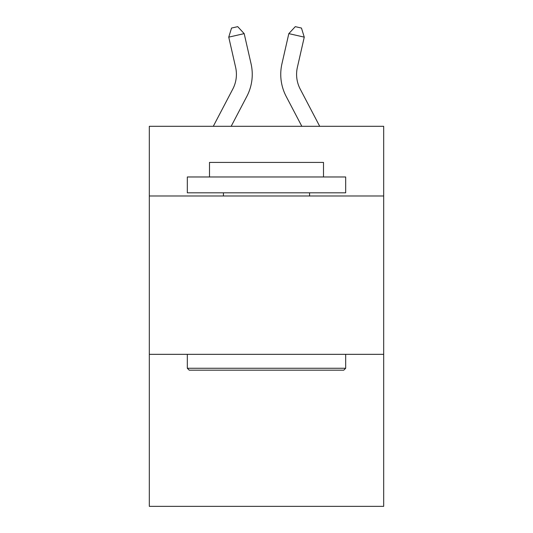 <?xml version="1.0" encoding="UTF-8"?>
<svg xmlns="http://www.w3.org/2000/svg" width="533" height="533" viewBox="0 0 533 533"><rect width="100%" height="100%" fill="white"/><g stroke="black" fill="none" stroke-linecap="round" stroke-linejoin="round"><path stroke-width="0.8" d="M383.68 195.984L383.68 126.308L149.32 126.308L149.32 195.984L383.68 195.984L383.68 506.35L149.32 506.35L149.32 195.984M383.68 354.332L149.32 354.332M232.794 89.064A31.674 31.674 -37.9 0 0 235.619 67.331A31.674 31.674 -37.9 0 1 232.794 89.064A31.674 31.674 -37.9 0 0 235.619 67.331A31.674 31.674 -37.9 0 1 232.794 89.064A31.674 31.674 -37.9 0 0 235.619 67.331A31.674 31.674 -37.9 0 1 232.794 89.064A31.674 31.674 -37.9 0 0 235.619 67.331A31.674 31.674 -37.9 0 1 232.794 89.064A31.674 31.674 -37.9 0 0 235.619 67.331A31.674 31.674 -37.9 0 1 232.794 89.064A31.674 31.674 -37.9 0 0 235.619 67.331A31.674 31.674 -37.9 0 1 232.794 89.064A31.674 31.674 -37.9 0 0 235.619 67.331A31.674 31.674 -37.9 0 1 232.794 89.064A31.674 31.674 -37.9 0 0 235.619 67.331A31.674 31.674 -37.9 0 1 232.794 89.064A31.674 31.674 -37.9 0 0 235.619 67.331A31.674 31.674 -37.9 0 1 232.794 89.064A31.674 31.674 -37.9 0 0 235.619 67.331A31.674 31.674 -37.9 0 1 232.794 89.064A31.674 31.674 -37.9 0 0 235.619 67.331A31.674 31.674 -37.9 0 1 232.794 89.064A31.674 31.674 -37.9 0 0 235.619 67.331A31.674 31.674 -37.9 0 1 232.794 89.064A31.674 31.674 -37.9 0 0 235.619 67.331A31.674 31.674 -37.9 0 1 232.794 89.064A31.674 31.674 -37.9 0 0 235.619 67.331A31.674 31.674 -37.9 0 1 232.794 89.064A31.674 31.674 -37.9 0 0 235.619 67.331A31.674 31.674 -37.9 0 1 232.794 89.064L213.287 126.308L232.794 89.064A31.674 31.674 -36.1 0 0 235.619 67.331L228.744 37.143L231.542 28.056L237.718 26.65L244.181 33.626L251.063 63.813A47.504 47.504 142.1 0 1 246.826 96.413L231.162 126.308M300.206 89.064A31.674 31.674 37.9 0 1 297.381 67.331A31.674 31.674 37.9 0 0 300.206 89.064A31.674 31.674 37.9 0 1 297.381 67.331A31.674 31.674 37.9 0 0 300.206 89.064A31.674 31.674 37.9 0 1 297.381 67.331A31.674 31.674 37.9 0 0 300.206 89.064A31.674 31.674 37.9 0 1 297.381 67.331A31.674 31.674 37.9 0 0 300.206 89.064A31.674 31.674 37.9 0 1 297.381 67.331A31.674 31.674 37.9 0 0 300.206 89.064A31.674 31.674 37.9 0 1 297.381 67.331A31.674 31.674 37.9 0 0 300.206 89.064A31.674 31.674 37.9 0 1 297.381 67.331A31.674 31.674 37.9 0 0 300.206 89.064A31.674 31.674 37.9 0 1 297.381 67.331A31.674 31.674 37.9 0 0 300.206 89.064A31.674 31.674 37.9 0 1 297.381 67.331A31.674 31.674 37.9 0 0 300.206 89.064A31.674 31.674 37.9 0 1 297.381 67.331A31.674 31.674 37.9 0 0 300.206 89.064A31.674 31.674 37.9 0 1 297.381 67.331A31.674 31.674 37.9 0 0 300.206 89.064A31.674 31.674 37.9 0 1 297.381 67.331A31.674 31.674 37.9 0 0 300.206 89.064A31.674 31.674 37.9 0 1 297.381 67.331A31.674 31.674 37.9 0 0 300.206 89.064A31.674 31.674 37.9 0 1 297.381 67.331A31.674 31.674 37.9 0 0 300.206 89.064A31.674 31.674 37.9 0 1 297.381 67.331A31.674 31.674 37.9 0 0 300.206 89.064L319.713 126.308L300.206 89.064A31.674 31.674 36.1 0 1 297.381 67.331L304.256 37.143L288.819 33.626L281.937 63.813A47.504 47.504 -142.1 0 0 286.174 96.413L301.838 126.308L286.174 96.413M189.222 370.168L187.323 368.27L345.677 368.27L343.778 370.168L189.222 370.168M345.677 176.976L345.677 192.813L187.323 192.813L187.323 176.976L345.677 176.976M209.496 176.976L209.496 162.412L323.504 162.412L323.504 176.976M345.677 354.332L345.677 368.27M187.323 354.332L187.323 368.27M309.573 192.813L309.573 195.984M223.427 192.813L223.427 195.984M244.181 33.626L251.063 63.813L244.181 33.626L251.063 63.813L244.181 33.626L251.063 63.813L244.181 33.626L251.063 63.813L244.181 33.626L251.063 63.813L244.181 33.626L251.063 63.813L244.181 33.626L251.063 63.813L244.181 33.626L251.063 63.813L244.181 33.626L251.063 63.813L244.181 33.626L251.063 63.813L244.181 33.626L251.063 63.813L244.181 33.626L251.063 63.813L244.181 33.626L251.063 63.813L244.181 33.626L251.063 63.813L244.181 33.626L251.063 63.813L244.181 33.626L228.744 37.143M288.819 33.626L281.937 63.813L288.819 33.626L281.937 63.813L288.819 33.626L281.937 63.813L288.819 33.626L281.937 63.813L288.819 33.626L281.937 63.813L288.819 33.626L281.937 63.813L288.819 33.626L281.937 63.813L288.819 33.626L281.937 63.813L288.819 33.626L281.937 63.813L288.819 33.626L281.937 63.813L288.819 33.626L281.937 63.813L288.819 33.626L281.937 63.813L288.819 33.626L281.937 63.813L288.819 33.626L281.937 63.813L288.819 33.626L281.937 63.813L288.819 33.626L295.282 26.65L301.458 28.056L304.256 37.143"/></g></svg>
